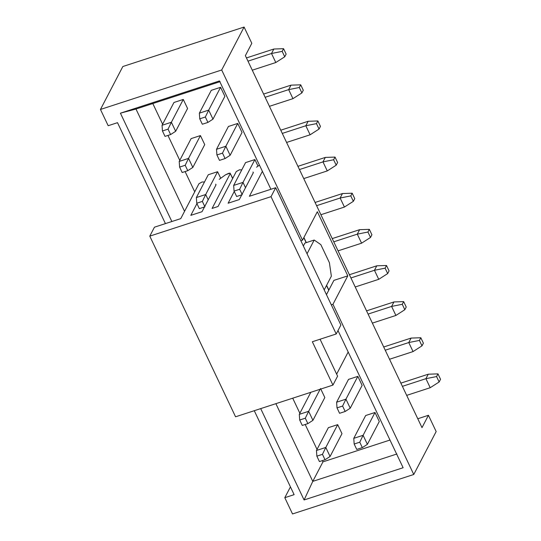 <?xml version="1.0" encoding="UTF-8"?>
<svg xmlns="http://www.w3.org/2000/svg" width="541" height="541" viewBox="0 0 541 541"><rect width="100%" height="100%" fill="white"/><g stroke="black" fill="none" stroke-linecap="round" stroke-linejoin="round"><path stroke-width="0.81" d="M348.174 352.002L336.637 374.135L348.174 352.002M337.598 376.151L332.931 385.097L235.565 416.793L149.783 236.133L271.021 196.667L275.687 187.72L249.387 196.282L262.392 171.341L249.387 196.282L275.687 187.72L271.021 196.667L149.783 236.133L154.449 227.186L149.783 236.133L235.565 416.793L332.931 385.097L312.34 341.743L336.218 333.973L271.021 196.667L336.218 333.973L340.884 325.026L275.687 187.72L340.884 325.026L336.218 333.973L312.34 341.743L332.931 385.097L337.598 376.151L320.062 339.227L337.598 376.151M212.086 208.427L230.277 173.539L230.06 173.086L225.597 174.757L219.227 179.341L225.597 174.757L228.877 173.248L230.277 173.539L212.086 208.427L218.05 206.486L212.086 208.427M215.947 184.981L202.009 211.707L190.817 215.345L196.944 203.605L190.817 215.345L202.009 211.707L215.947 184.981L215.731 184.15L216.021 184.772M204.478 182.006L202.05 181.986L198.939 183.737L180.748 218.625L154.449 227.186L180.748 218.625L198.939 183.737L202.05 181.986L204.478 182.006M259.437 165.113L256.529 167.203L259.437 165.113M253.249 172.836L239.318 199.561L228.126 203.206L234.246 191.467L228.126 203.206L239.318 199.561L253.249 172.836L253.032 172.004L253.33 172.626M241.786 169.867L239.352 169.84L236.248 171.592L218.05 206.486L236.248 171.592L239.352 169.84L241.786 169.867M232.637 178.51L230.277 173.539L232.637 178.51M232.731 178.334L230.277 173.539M314.199 240.048L307.051 253.77L314.199 240.048L304.874 243.085L303.359 245.999L304.874 243.085L314.199 240.048L320.827 244.613L314.199 240.048M324.208 289.902L331.356 276.18L329.401 262.676L320.827 244.613L329.401 262.676L331.356 276.18L324.208 289.902M328.759 290.233L326.507 285.492L328.759 290.233M306.172 242.666L303.805 237.682L306.172 242.666M312.779 481.368L304.083 499.965L403.126 467.728L337.997 330.558L403.126 467.728L304.083 499.965L260.701 408.611L304.083 499.965L312.779 481.368L396.898 453.987L312.779 481.368L322.95 461.865L312.779 481.368L275.883 403.667L312.779 481.368M389.98 440.043L322.95 461.865L322.355 460.621L322.95 461.865L389.98 440.043M428.438 415.285L436.161 431.549L413.764 474.484L292.525 513.95L284.803 497.693L290.443 486.88L284.803 497.693L294.128 494.657L254.27 410.707L294.128 494.657L284.803 497.693L292.525 513.95L413.764 474.484L436.161 431.549L428.438 415.285L417.787 418.754L428.438 415.285L422 427.633L428.438 415.285M326.46 294.649L333.898 280.38L326.46 294.649M347.795 275.856L332.958 304.306L413.764 474.484L332.958 304.306L347.795 275.856L333.898 280.38L347.795 275.856L317.337 211.72L347.795 275.856M422 427.633L245.371 55.655L251.808 43.307L244.092 27.05L221.695 69.992L302.507 240.17L317.337 211.72L302.507 240.17L300.85 240.711L302.507 240.17L221.695 69.992L244.092 27.05L251.808 43.307L245.371 55.655L422 427.633M331.302 304.847L332.958 304.306L331.302 304.847M117.505 122.679L108.18 125.715L117.505 122.679L165.431 223.609L117.505 122.679M122.848 66.516L244.092 27.05L122.848 66.516L100.457 109.451L221.695 69.992L100.457 109.451L108.18 125.715L100.457 109.451L122.848 66.516M120.42 113.177L219.463 80.934L270.913 189.276L219.463 80.934L120.42 113.177L171.862 221.519L120.42 113.177L135.98 109.025L184.555 211.328L135.98 109.025L120.42 113.177M220.099 81.644L135.98 109.025L220.099 81.644M317.033 449.402L305.198 424.489L317.033 449.402M299.876 413.27L292.715 398.19L299.876 413.27M194.719 191.825L185.103 171.565L194.719 191.825M179.774 160.346L167.947 135.433L179.774 160.346M162.618 124.214L152.805 103.547L162.618 124.214M328.367 427.667L337.692 424.631L341.98 433.666L330.084 456.476L341.98 433.666L337.692 424.631L328.367 427.667L316.465 450.477L328.367 427.667M348.512 379.397L357.838 376.36L362.125 385.388L350.23 408.205L362.125 385.388L357.838 376.36L348.512 379.397L336.617 402.206L348.512 379.397M320.536 388.499L324.823 397.534L320.536 388.499M173.952 102.479L183.277 99.443L187.571 108.477L183.277 99.443L173.952 102.479L162.057 125.289L173.952 102.479M200.434 135.575L204.728 144.609L200.434 135.575L188.538 158.391L192.833 167.419L204.728 144.609L192.833 167.419L188.538 158.391L200.434 135.575M191.108 138.611L200.15 135.669L191.108 138.611L179.213 161.421L191.108 138.611M217.59 171.707L220.708 178.273L217.59 171.707L205.695 194.523L208.211 199.812L205.695 194.523L217.59 171.707M208.265 174.743L217.306 171.801L208.265 174.743L196.369 197.553L208.265 174.743M365.669 415.529L374.994 412.492L379.282 421.52L374.994 412.492L365.669 415.529L353.773 438.338L365.669 415.529M245.573 162.604L254.899 159.568L258.016 166.134L254.899 159.568L245.573 162.604L233.678 185.414L245.573 162.604M211.26 90.34L220.586 87.304L224.873 96.332L220.586 87.304L211.26 90.34L199.365 113.15L211.26 90.34M228.417 126.472L237.742 123.436L242.03 132.464L237.742 123.436L228.417 126.472L216.522 149.282L228.417 126.472M316.465 450.477L325.797 447.441L337.692 424.631L325.797 447.441L330.084 456.476L325.026 459.749L319.433 461.574L316.857 456.151L316.465 450.477L316.857 456.151L322.456 454.332L325.797 447.441L316.465 450.477M336.617 402.206L345.942 399.17L357.838 376.36L345.942 399.17L350.23 408.205L345.178 411.478L339.579 413.297L337.009 407.88L336.617 402.206L337.009 407.88L342.602 406.054L345.942 399.17L336.617 402.206M299.308 414.345L308.64 411.309L320.137 389.263L308.64 411.309L312.928 420.343L324.823 397.534L312.928 420.343L308.64 411.309L299.308 414.345L310.811 392.299L299.308 414.345L299.7 420.019L305.3 418.2L308.64 411.309L305.3 418.2L307.87 423.617L312.928 420.343L307.87 423.617L302.277 425.442L299.7 420.019L299.308 414.345M162.057 125.289L171.382 122.259L183.277 99.443L171.382 122.259L175.669 131.287L187.571 108.477L175.669 131.287L171.382 122.259L162.057 125.289L162.449 130.963L162.057 125.289M179.213 161.421L188.538 158.391L185.198 165.276L187.774 170.692L192.833 167.419L187.774 170.692L182.175 172.518L179.605 167.095L179.213 161.421L179.605 167.095L185.198 165.276L188.538 158.391L179.213 161.421M196.369 197.553L205.695 194.523L202.354 201.408L204.931 206.824L199.338 208.65L196.762 203.227L196.369 197.553L196.762 203.227L202.354 201.408L205.695 194.523L196.369 197.553M353.773 438.338L363.099 435.302L374.994 412.492L363.099 435.302L367.386 444.337L379.282 421.52L367.386 444.337L363.099 435.302L353.773 438.338L354.166 444.012L353.773 438.338M233.678 185.414L243.004 182.378L254.899 159.568L243.004 182.378L245.513 187.673L243.004 182.378L233.678 185.414L234.064 191.088L233.678 185.414M199.365 113.15L208.691 110.114L220.586 87.304L208.691 110.114L212.978 119.148L224.873 96.332L212.978 119.148L208.691 110.114L199.365 113.15L199.751 118.824L199.365 113.15M216.522 149.282L225.847 146.246L237.742 123.436L225.847 146.246L230.135 155.281L242.03 132.464L230.135 155.281L225.847 146.246L216.522 149.282L216.907 154.956L216.522 149.282M325.797 447.441L322.456 454.332L325.026 459.749L330.084 456.476L325.797 447.441M345.942 399.17L342.602 406.054L345.178 411.478L350.23 408.205L345.942 399.17M165.019 136.386L162.449 130.963L168.041 129.143L171.382 122.259L168.041 129.143L170.618 134.56L175.669 131.287L170.618 134.56L165.019 136.386L170.618 134.56L168.041 129.143L162.449 130.963L165.019 136.386M356.735 449.429L354.166 444.012L359.758 442.186L363.099 435.302L359.758 442.186L362.335 447.61L367.386 444.337L362.335 447.61L356.735 449.429L362.335 447.61L359.758 442.186L354.166 444.012L356.735 449.429M236.64 196.505L234.064 191.088L239.663 189.262L243.004 182.378L239.663 189.262L242.233 194.686L236.64 196.505L242.233 194.686L239.663 189.262L234.064 191.088L236.64 196.505M202.327 124.241L199.751 118.824L205.35 116.998L208.691 110.114L205.35 116.998L207.92 122.422L212.978 119.148L207.92 122.422L202.327 124.241L207.92 122.422L205.35 116.998L199.751 118.824L202.327 124.241M219.484 160.373L216.907 154.956L222.507 153.13L225.847 146.246L222.507 153.13L225.076 158.554L230.135 155.281L225.076 158.554L219.484 160.373L225.076 158.554L222.507 153.13L216.907 154.956L219.484 160.373M322.456 454.332L316.857 456.151L319.433 461.574L325.026 459.749L322.456 454.332M339.579 413.297L345.178 411.478L342.602 406.054L337.009 407.88L339.579 413.297M305.3 418.2L299.7 420.019L302.277 425.442L307.87 423.617L305.3 418.2M185.198 165.276L179.605 167.095L182.175 172.518L187.774 170.692L185.198 165.276M202.354 201.408L196.762 203.227L199.338 208.65L204.931 206.824L202.354 201.408M333.763 241.813L357.297 234.152L359.623 229.682L332.242 238.595L359.623 229.682L357.297 234.152L333.763 241.813M361.584 243.186L338.057 250.848L361.584 243.186L357.297 234.152L367.941 232.028L369.341 229.35L359.623 229.682L369.341 229.35L371.917 234.767L370.517 237.452L361.584 243.186L370.517 237.452L367.941 232.028L357.297 234.152L361.584 243.186M344.428 207.054L320.901 214.716L344.428 207.054L340.133 198.02L316.607 205.681L340.133 198.02L342.467 193.55L315.085 202.462L342.467 193.55L340.133 198.02L344.428 207.054L353.361 201.32L344.428 207.054M299.45 169.549L322.977 161.887L325.31 157.417L297.929 166.33L325.31 157.417L322.977 161.887L299.45 169.549M327.271 170.922L303.744 178.584L327.271 170.922L322.977 161.887L333.628 159.764L335.028 157.086L325.31 157.417L335.028 157.086L337.604 162.503L336.204 165.188L327.271 170.922L336.204 165.188L333.628 159.764L322.977 161.887L327.271 170.922M350.926 277.946L374.453 270.284L376.779 265.814L349.398 274.727L376.779 265.814L374.453 270.284L350.926 277.946M378.741 279.318L355.214 286.98L378.741 279.318L374.453 270.284L385.104 268.16L386.497 265.482L376.779 265.814L386.497 265.482L389.074 270.899L387.674 273.584L378.741 279.318L387.674 273.584L385.104 268.16L374.453 270.284L378.741 279.318M368.083 314.078L391.61 306.416L393.943 301.946L366.555 310.859L393.943 301.946L391.61 306.416L368.083 314.078M395.897 315.45L372.37 323.112L395.897 315.45L391.61 306.416L402.261 304.292L403.654 301.614L393.943 301.946L403.654 301.614L406.23 307.031L404.83 309.716L395.897 315.45L404.83 309.716L402.261 304.292L391.61 306.416L395.897 315.45M385.239 350.21L408.766 342.548L411.099 338.078L383.711 346.991L411.099 338.078L408.766 342.548L385.239 350.21M413.053 351.582L389.527 359.244L413.053 351.582L408.766 342.548L419.417 340.424L420.817 337.746L411.099 338.078L420.817 337.746L423.387 343.163L421.987 345.848L413.053 351.582L421.987 345.848L419.417 340.424L408.766 342.548L413.053 351.582M310.115 134.79L286.588 142.452L310.115 134.79L305.821 125.755L282.294 133.417L305.821 125.755L308.154 121.285L280.772 130.198L308.154 121.285L305.821 125.755L310.115 134.79L319.048 129.056L310.115 134.79M247.981 61.153L271.508 53.498L273.841 49.021L246.453 57.934L273.841 49.021L271.508 53.498L247.981 61.153M275.802 62.526L252.275 70.188L275.802 62.526L271.508 53.498L282.159 51.368L283.558 48.69L273.841 49.021L283.558 48.69L286.135 54.107L284.735 56.791L275.802 62.526L284.735 56.791L282.159 51.368L271.508 53.498L275.802 62.526M265.137 97.285L288.664 89.623L290.997 85.153L263.609 94.066L290.997 85.153L288.664 89.623L265.137 97.285M292.958 98.658L269.432 106.32L292.958 98.658L288.664 89.623L299.315 87.5L300.715 84.822L290.997 85.153L300.715 84.822L303.291 90.239L301.892 92.924L292.958 98.658L301.892 92.924L299.315 87.5L288.664 89.623L292.958 98.658M430.21 387.714L406.683 395.376L430.21 387.714L425.923 378.68L402.396 386.342L425.923 378.68L428.256 374.21L400.867 383.123L428.256 374.21L425.923 378.68L430.21 387.714L439.143 381.98L430.21 387.714M354.761 198.635L353.361 201.32L350.784 195.896L340.133 198.02L350.784 195.896L352.184 193.218L342.467 193.55L352.184 193.218L354.761 198.635L352.184 193.218L350.784 195.896L353.361 201.32L354.761 198.635M320.448 126.371L319.048 129.056L316.471 123.632L305.821 125.755L316.471 123.632L317.871 120.954L308.154 121.285L317.871 120.954L320.448 126.371L317.871 120.954L316.471 123.632L319.048 129.056L320.448 126.371M440.543 379.295L439.143 381.98L436.573 376.556L425.923 378.68L436.573 376.556L437.973 373.878L428.256 374.21L437.973 373.878L440.543 379.295L437.973 373.878L436.573 376.556L439.143 381.98L440.543 379.295M371.917 234.767L369.341 229.35L367.941 232.028L370.517 237.452L371.917 234.767M337.604 162.503L335.028 157.086L333.628 159.764L336.204 165.188L337.604 162.503M389.074 270.899L386.497 265.482L385.104 268.16L387.674 273.584L389.074 270.899M406.23 307.031L403.654 301.614L402.261 304.292L404.83 309.716L406.23 307.031M423.387 343.163L420.817 337.746L419.417 340.424L421.987 345.848L423.387 343.163M286.135 54.107L283.558 48.69L282.159 51.368L284.735 56.791L286.135 54.107M303.291 90.239L300.715 84.822L299.315 87.5L301.892 92.924L303.291 90.239M328.854 290.057L326.595 285.31M306.321 242.618L303.9 237.506"/></g></svg>
